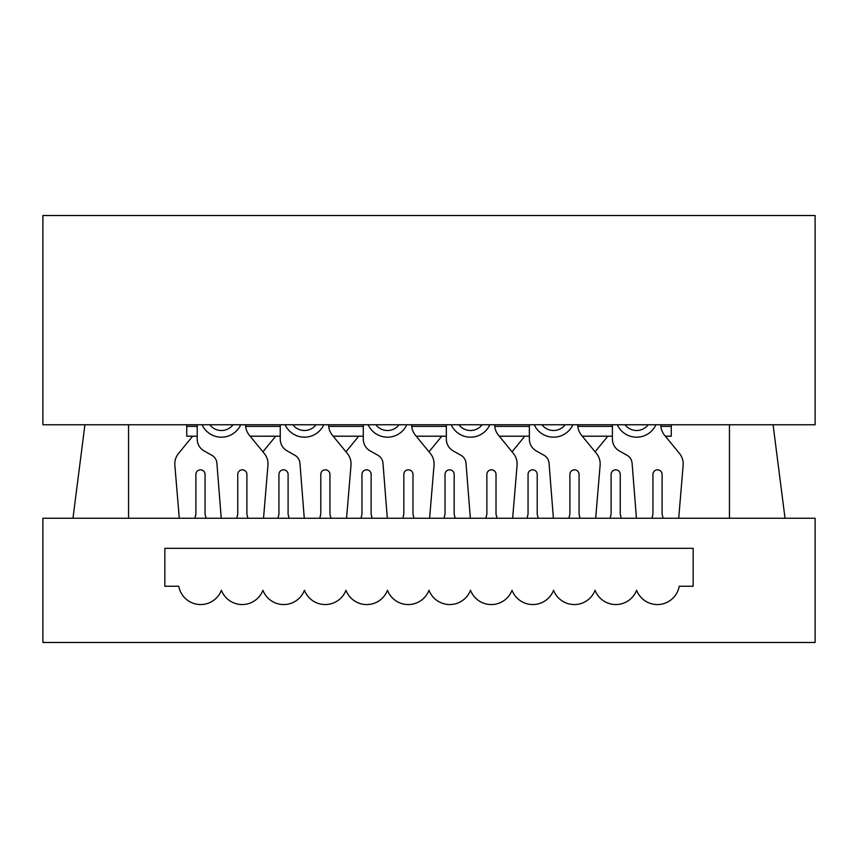<?xml version="1.0" encoding="UTF-8"?>
<svg xmlns="http://www.w3.org/2000/svg" width="858" height="858" viewBox="0 0 858 858"><rect width="100%" height="100%" fill="white"/><g stroke="black" fill="none" stroke-linecap="round" stroke-linejoin="round"><path stroke-width="1.29" d="M815.1 424.753L42.9 424.753L42.9 215.519L815.1 215.519L815.1 424.753M197.211 436.196L186.744 436.196L186.744 424.753M660.875 426.383L671.256 426.383L671.256 424.753M671.256 426.383L671.256 436.196L665.336 436.196M250.139 436.196L280.244 436.196M333.183 436.196L363.288 436.196M416.216 436.196L446.332 436.196M499.259 436.196L529.365 436.196M582.292 436.196L612.408 436.196M179.29 518.253L174.85 465.293A16.495 16.495 0 0 1 178.528 453.453L192.664 436.196M206.059 518.253L205.051 514.135L205.051 474.399A4.58 4.58 0 0 0 200.482 469.819A4.58 4.58 0 0 0 195.903 474.399L195.903 514.135L194.895 518.253M240.733 424.753A21.246 21.246 0 0 1 202.07 424.753M197.211 424.753L197.211 439.146A13.514 13.514 0 0 0 204.086 450.911L211.894 455.308A9.899 9.899 0 0 1 216.892 463.159L221.235 518.253M236.744 518.253L237.752 514.135L237.752 474.399A4.58 4.58 0 0 1 242.321 469.819A4.58 4.58 0 0 1 246.9 474.399L246.9 514.135L247.908 518.253M263.524 518.253L267.953 465.293A16.495 16.495 0 0 0 264.275 453.453L249.324 435.21A16.495 16.495 0 0 1 245.592 424.753M262.923 451.801L275.708 436.196M289.103 518.253L288.095 514.135L288.095 474.399A4.58 4.58 0 0 0 283.515 469.819A4.58 4.58 0 0 0 278.936 474.399L278.936 514.135L277.938 518.253M323.766 424.753A21.246 21.246 0 0 1 285.113 424.753M280.244 424.753L280.244 439.146A13.514 13.514 0 0 0 287.13 450.911L294.927 455.308A9.899 9.899 0 0 1 299.935 463.159L304.268 518.253M319.787 518.253L320.785 514.135L320.785 474.399A4.58 4.58 0 0 1 325.364 469.819A4.58 4.58 0 0 1 329.944 474.399L329.944 514.135L330.941 518.253M346.557 518.253L350.997 465.293A16.495 16.495 0 0 0 347.318 453.453L332.368 435.21A16.495 16.495 0 0 1 328.635 424.753M345.956 451.801L358.741 436.196M372.136 518.253L371.139 514.135L371.139 474.399A4.58 4.58 0 0 0 366.559 469.819A4.58 4.58 0 0 0 361.979 474.399L361.979 514.135L360.982 518.253M406.81 424.753A21.246 21.246 0 0 1 368.146 424.753M363.288 424.753L363.288 439.146A13.514 13.514 0 0 0 370.163 450.911L377.97 455.308A9.899 9.899 0 0 1 382.979 463.159L387.312 518.253M402.82 518.253L403.828 514.135L403.828 474.399A4.58 4.58 0 0 1 408.408 469.819A4.58 4.58 0 0 1 412.977 474.399L412.977 514.135L413.985 518.253M429.601 518.253L434.03 465.293A16.495 16.495 0 0 0 430.362 453.453L415.411 435.21A16.495 16.495 0 0 1 411.668 424.753M429 451.801L441.784 436.196M455.18 518.253L454.172 514.135L454.172 474.399A4.58 4.58 0 0 0 449.592 469.819A4.58 4.58 0 0 0 445.023 474.399L445.023 514.135L444.015 518.253M489.854 424.753A21.246 21.246 0 0 1 451.19 424.753M446.332 424.753L446.332 439.146A13.514 13.514 0 0 0 453.206 450.911L461.003 455.308A9.899 9.899 0 0 1 466.012 463.159L470.345 518.253M485.864 518.253L486.861 514.135L486.861 474.399A4.58 4.58 0 0 1 491.441 469.819A4.58 4.58 0 0 1 496.021 474.399L496.021 514.135L497.018 518.253M512.634 518.253L517.074 465.293A16.495 16.495 0 0 0 513.395 453.453L498.444 435.21A16.495 16.495 0 0 1 494.712 424.753M512.044 451.801L524.817 436.196M538.213 518.253L537.215 514.135L537.215 474.399A4.58 4.58 0 0 0 532.636 469.819A4.58 4.58 0 0 0 528.056 474.399L528.056 514.135L527.059 518.253M572.887 424.753A21.246 21.246 0 0 1 534.234 424.753M529.365 424.753L529.365 439.146A13.514 13.514 0 0 0 536.239 450.911L544.047 455.308A9.899 9.899 0 0 1 549.056 463.159L553.389 518.253M568.897 518.253L569.905 514.135L569.905 474.399A4.58 4.58 0 0 1 574.485 469.819A4.58 4.58 0 0 1 579.064 474.399L579.064 514.135L580.062 518.253M595.677 518.253L600.117 465.293A16.495 16.495 0 0 0 596.439 453.453L581.488 435.21A16.495 16.495 0 0 1 577.756 424.753M164.843 548.326L693.157 548.326L164.843 548.326L164.843 586.25L178.764 586.25A22.233 22.233 0 0 0 221.407 590.283A22.233 22.233 0 0 0 262.923 590.283A22.233 22.233 0 0 0 304.44 590.283A22.233 22.233 0 0 0 345.956 590.283A22.233 22.233 0 0 0 387.484 590.283A22.233 22.233 0 0 0 429 590.283A22.233 22.233 0 0 0 470.516 590.283A22.233 22.233 0 0 0 512.044 590.283A22.233 22.233 0 0 0 553.56 590.283A22.233 22.233 0 0 0 595.077 590.283A22.233 22.233 0 0 0 636.593 590.283A22.233 22.233 0 0 0 679.236 586.25L693.157 586.25L693.157 548.326M42.9 518.253L815.1 518.253L815.1 642.481L42.9 642.481L42.9 518.253M72.973 518.253L84.921 424.753M128.55 424.753L128.55 518.253M785.027 518.253L773.079 424.753M729.45 424.753L729.45 518.253M595.077 451.801L607.861 436.196M621.256 518.253L620.248 514.135L620.248 474.399A4.58 4.58 0 0 0 615.679 469.819A4.58 4.58 0 0 0 611.1 474.399L611.1 514.135L610.092 518.253M655.93 424.753A21.246 21.246 0 0 1 617.267 424.753M612.408 424.753L612.408 439.146A13.514 13.514 0 0 0 619.283 450.911L627.091 455.308A9.899 9.899 0 0 1 632.089 463.159L636.432 518.253M651.941 518.253L652.949 514.135L652.949 474.399A4.58 4.58 0 0 1 657.518 469.819A4.58 4.58 0 0 1 662.097 474.399L662.097 514.135L663.105 518.253M678.71 518.253L683.15 465.293A16.495 16.495 0 0 0 679.472 453.453L664.521 435.21A16.495 16.495 0 0 1 660.789 424.753M186.744 426.383L197.211 426.383M245.678 426.383L280.244 426.383M328.711 426.383L363.288 426.383M411.754 426.383L446.332 426.383M494.798 426.383L529.365 426.383M577.831 426.383L612.408 426.383M209.792 424.753A14.586 14.586 0 0 0 233.011 424.753M292.835 424.753A14.586 14.586 0 0 0 316.044 424.753M375.868 424.753A14.586 14.586 0 0 0 399.088 424.753M458.912 424.753A14.586 14.586 0 0 0 482.132 424.753M541.956 424.753A14.586 14.586 0 0 0 565.165 424.753M624.989 424.753A14.586 14.586 0 0 0 648.208 424.753"/></g></svg>
